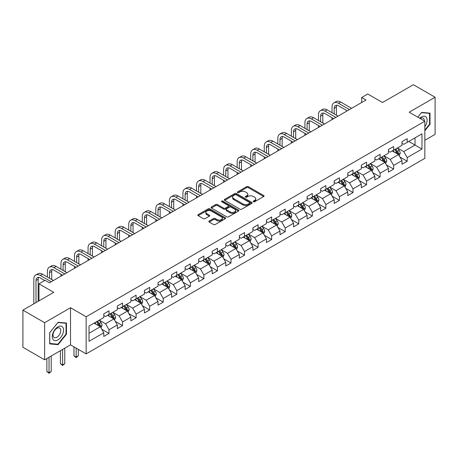 <?xml version="1.0" encoding="UTF-8"?>
<svg xmlns="http://www.w3.org/2000/svg" width="458" height="458" viewBox="0 0 458 458"><rect width="100%" height="100%" fill="white"/><g stroke="black" fill="none" stroke-linecap="round" stroke-linejoin="round"><path stroke-width="0.69" d="M253.44 201.755A0.842 0.487 0 0 0 254.637 201.755L263.694 196.522A1.208 0.698 0 0 0 264.048 196.03A1.208 0.698 0 0 0 263.694 195.537L248.345 186.675A1.208 0.698 0 0 0 246.639 186.675L237.576 191.908A0.842 0.487 0 0 0 237.33 192.251A0.842 0.487 0 0 0 237.576 192.595A0.842 0.487 0 0 0 238.773 192.595L239.946 191.919A3.859 2.227 0 0 1 245.402 191.919L246.679 192.658A3.859 2.227 0 0 1 247.812 194.232A3.859 2.227 0 0 1 246.679 195.806L245.511 196.488A0.842 0.487 0 0 0 245.259 196.831A0.842 0.487 0 0 0 245.511 197.175A0.842 0.487 0 0 0 246.702 197.175L247.875 196.499A3.859 2.227 0 0 1 253.331 196.499L254.614 197.238A3.859 2.227 0 0 1 255.741 198.812A3.859 2.227 0 0 1 254.614 200.386L253.44 201.068A0.842 0.487 0 0 0 253.194 201.411A0.842 0.487 0 0 0 253.44 201.755L253.44 201.068M209.197 221.042A1.208 0.698 0 0 0 208.842 221.535A1.208 0.698 0 0 0 209.197 222.027L213.502 224.517A1.208 0.698 0 0 0 215.208 224.517L225.273 218.706A1.208 0.698 0 0 0 225.628 218.214A1.208 0.698 0 0 0 225.273 217.722L209.924 208.859A1.208 0.698 0 0 0 208.218 208.859L198.154 214.67A1.208 0.698 0 0 0 197.799 215.163A1.208 0.698 0 0 0 198.154 215.655L203.358 218.655A1.208 0.698 0 0 0 205.064 218.655L209.369 216.17A1.208 0.698 0 0 0 209.724 215.678A1.208 0.698 0 0 0 209.369 215.186L206.787 213.697A3.229 1.861 0 0 1 205.842 212.38A3.229 1.861 0 0 1 207.835 210.657A3.229 1.861 0 0 1 211.35 211.058L221.46 216.897A3.229 1.861 0 0 1 222.405 218.214A3.229 1.861 0 0 1 220.412 219.932A3.229 1.861 0 0 1 216.897 219.531L215.208 218.558A1.208 0.698 0 0 0 213.502 218.558L209.197 221.042L209.197 222.027M424.847 140.291L435.1 134.371L435.1 97.245L413.379 84.707L382.533 102.512L367.763 93.987L361.677 97.497L366.022 100.004L49.401 282.804L45.056 280.296L38.976 283.811L38.976 300.866M44.621 322.69L44.621 359.811L70.515 344.863L70.515 307.736L44.621 322.69L22.9 310.146L53.746 292.336L38.976 283.811M70.515 307.736L86.156 316.77L424.847 121.227L424.847 158.348L86.156 353.891L86.156 316.77M435.1 97.245L409.206 112.199L424.847 121.227M240.026 209.203A1.208 0.698 0 0 0 241.732 209.203L251.797 203.392A1.208 0.698 0 0 0 252.152 202.9A1.208 0.698 0 0 0 251.797 202.407L236.448 193.545A1.208 0.698 0 0 0 234.742 193.545L224.678 199.356A1.208 0.698 0 0 0 224.323 199.848A1.208 0.698 0 0 0 224.678 200.341L240.026 209.203M222.073 201.938A0.842 0.487 0 0 1 222.931 202.058L238.521 211.058L228.473 216.857A1.208 0.698 0 0 1 226.767 216.857L211.413 207.995L211.413 207.01A1.208 0.698 0 0 0 211.064 207.503A1.208 0.698 0 0 0 211.413 207.995M211.413 207.01L215.724 204.526A1.208 0.698 0 0 1 217.43 204.526L223.653 208.121A1.208 0.698 0 0 0 225.359 208.121L228.216 206.466A1.208 0.698 0 0 0 228.571 205.974A1.208 0.698 0 0 0 228.216 205.482L221.735 201.743A0.842 0.487 0 0 1 221.489 201.4A0.842 0.487 0 0 1 222.01 200.947A0.842 0.487 0 0 1 222.931 201.051L238.538 210.062A1.208 0.698 0 0 1 238.887 210.554A1.208 0.698 0 0 1 238.538 211.046L238.538 210.062M44.621 359.811L22.9 347.267L22.9 310.146M101.75 329.233L109.004 333.424L109.004 329.76L117.345 324.945L117.345 328.609L122.561 325.598L122.561 321.934L130.902 317.119L130.902 320.783L136.118 317.772L136.118 314.108L144.459 309.293L144.459 312.957L149.669 309.946L149.669 306.282L158.01 301.467L158.01 305.131L163.225 302.12L163.225 298.456L171.567 293.641L171.567 297.305L176.782 294.294L176.782 290.63L185.124 285.815L185.124 289.479L190.333 286.468L190.333 282.804L198.675 277.989L198.675 281.653L203.89 278.641L203.89 274.983L212.231 270.163L212.231 273.827L217.441 270.815L217.441 267.157L225.783 262.337L225.783 266.001L230.998 262.989L230.998 259.331L239.339 254.511L239.339 258.175L244.555 255.163L244.555 251.505L252.896 246.69L252.896 250.349L258.106 247.337L258.106 243.679L266.447 238.864L266.447 242.522L271.663 239.517L271.663 235.853L280.004 231.038L280.004 234.696L285.219 231.691L285.219 228.027L293.561 223.212L293.561 226.87L298.771 223.865L298.771 220.201L307.112 215.386L307.112 219.044L312.327 216.039L312.327 212.375L320.669 207.56L320.669 211.224L325.878 208.213L325.878 204.549L334.22 199.734L334.22 203.398L339.435 200.386L339.435 196.722L347.777 191.908L347.777 195.572L352.992 192.56L352.992 188.896L361.333 184.082L361.333 187.746L366.543 184.734L366.543 181.07L374.884 176.256L374.884 179.92L380.1 176.908L380.1 173.244L388.441 168.429L388.441 172.094L393.657 169.082L393.657 165.418L401.998 160.603L401.998 164.267L407.208 161.256L407.208 157.598L421.978 149.068L421.978 133.816L415.028 137.829L415.028 145.054L421.978 149.068M109.004 333.424L103.794 336.435L103.794 332.771L89.024 341.296L89.024 326.05L103.794 317.52L103.794 313.856L109.004 310.85L109.004 314.509L117.345 309.694L117.345 306.03L122.561 303.024L122.561 306.683L130.902 301.868L130.902 298.204L136.118 295.198L136.118 298.856L144.459 294.042L144.459 290.383L149.669 287.372L149.669 291.03L158.01 286.216L158.01 282.557L163.225 279.546L163.225 283.21L171.567 278.39L171.567 274.731L176.782 271.72L176.782 275.384L185.124 270.564L185.124 266.905L190.333 263.894L190.333 267.558L198.675 262.737L198.675 259.079L203.89 256.068L203.89 259.732L212.231 254.917L212.231 251.253L217.441 248.242L217.441 251.906L225.783 247.091L225.783 243.427L230.998 240.416L230.998 244.08L239.339 239.265L239.339 235.601L244.555 232.59L244.555 236.254L252.896 231.439L252.896 227.775L258.106 224.764L258.106 228.428L266.447 223.613L266.447 219.949L271.663 216.937L271.663 220.601L280.004 215.787L280.004 212.123L285.219 209.111L285.219 212.775L293.561 207.961L293.561 204.297L298.771 201.291L298.771 204.949L307.112 200.135L307.112 196.471L312.327 193.465L312.327 197.123L320.669 192.308L320.669 188.644L325.878 185.639L325.878 189.297L334.22 184.482L334.22 180.818L339.435 177.813L339.435 181.471L347.777 176.656L347.777 172.998L352.992 169.987L352.992 173.645L361.333 168.83L361.333 165.172L366.543 162.161L366.543 165.825L374.884 161.004L374.884 157.346L380.1 154.335L380.1 157.999L388.441 153.178L388.441 149.52L393.657 146.508L393.657 150.172L401.998 145.352L401.998 141.694L407.208 138.682L407.208 142.346L421.978 133.816M107.619 315.31L113.87 318.923L105.529 323.743L99.277 320.131M103.794 315.516L105.529 316.518L109.004 314.509M105.529 323.743L109.004 329.76M113.87 318.923L117.345 324.945M121.17 307.49L127.427 311.096L119.086 315.917L112.828 312.304M117.345 307.69L119.086 308.692L122.561 306.683M119.086 315.917L122.561 321.934M127.427 311.096L130.902 317.119M134.726 299.664L140.984 303.276L132.643 308.091L126.385 304.478M130.902 299.864L132.643 300.866L136.118 298.856M132.643 308.091L136.118 314.108M140.984 303.276L144.459 309.293M148.278 291.838L154.535 295.45L146.194 300.265L139.936 296.652M144.459 292.038L146.194 293.04L149.669 291.03M146.194 300.265L149.669 306.282M154.535 295.45L158.01 301.467M161.834 284.012L168.092 287.624L159.75 292.439L153.493 288.826M158.01 284.212L159.75 285.214L163.225 283.21M159.75 292.439L163.225 298.456M168.092 287.624L171.567 293.641M175.391 276.185L181.643 279.798L173.307 284.613L167.05 281M171.567 276.386L173.307 277.388L176.782 275.384M173.307 284.613L176.782 290.63M181.643 279.798L185.124 285.815M188.942 268.359L195.2 271.972L186.858 276.787L180.601 273.174M185.124 268.56L186.858 269.562L190.333 267.558M186.858 276.787L190.333 282.804M195.2 271.972L198.675 277.989M202.499 260.533L208.756 264.146L200.415 268.961L194.158 265.348M198.675 260.734L200.415 261.736L203.89 259.732M200.415 268.961L203.89 274.983M208.756 264.146L212.231 270.163M216.056 252.707L222.307 256.32L213.966 261.134L207.714 257.522M212.231 252.908L213.966 253.909L217.441 251.906M213.966 261.134L217.441 267.157M222.307 256.32L225.783 262.337M229.607 244.881L235.864 248.494L227.523 253.308L221.266 249.696M225.783 245.082L227.523 246.083L230.998 244.08M227.523 253.308L230.998 259.331M235.864 248.494L239.339 254.511M243.164 237.055L249.421 240.668L241.08 245.482L234.822 241.87M239.339 237.255L241.08 238.257L244.555 236.254M241.08 245.482L244.555 251.505M249.421 240.668L252.896 246.69M256.715 229.229L262.972 232.841L254.631 237.656L248.373 234.044M252.896 229.429L254.631 230.437L258.106 228.428M254.631 237.656L258.106 243.679M262.972 232.841L266.447 238.864M270.272 221.403L276.529 225.015L268.188 229.83L261.93 226.218M266.447 221.603L268.188 222.611L271.663 220.601M268.188 229.83L271.663 235.853M276.529 225.015L280.004 231.038M283.828 213.577L290.08 217.189L281.739 222.004L275.487 218.397M280.004 213.777L281.739 214.785L285.219 212.775M281.739 222.004L285.219 228.027M290.08 217.189L293.561 223.212M297.379 205.751L303.637 209.363L295.296 214.184L289.038 210.571M293.561 205.951L295.296 206.959L298.771 204.949M295.296 214.184L298.771 220.201M303.637 209.363L307.112 215.386M310.936 197.925L317.194 201.537L308.852 206.358L302.595 202.745M307.112 198.131L308.852 199.133L312.327 197.123M308.852 206.358L312.327 212.375M317.194 201.537L320.669 207.56M324.493 190.104L330.745 193.711L322.403 198.532L316.152 194.919M320.669 190.305L322.403 191.307L325.878 189.297M322.403 198.532L325.878 204.549M330.745 193.711L334.22 199.734M338.044 182.278L344.301 185.891L335.96 190.705L329.703 187.093M334.22 182.479L335.96 183.481L339.435 181.471M335.96 190.705L339.435 196.722M344.301 185.891L347.777 191.908M351.601 174.452L357.858 178.065L349.517 182.879L343.26 179.267M347.777 174.653L349.517 175.654L352.992 173.645M349.517 182.879L352.992 188.896M357.858 178.065L361.333 184.082M365.152 166.626L371.409 170.239L363.068 175.053L356.811 171.441M361.333 166.826L363.068 167.828L366.543 165.825M363.068 175.053L366.543 181.07M371.409 170.239L374.884 176.256M378.709 158.8L384.966 162.413L376.625 167.227L370.367 163.615M374.884 159L376.625 160.002L380.1 157.999M376.625 167.227L380.1 173.244M384.966 162.413L388.441 168.429M392.266 150.974L398.517 154.586L390.176 159.401L383.924 155.789M388.441 151.174L390.176 152.176L393.657 150.172M390.176 159.401L393.657 165.418M398.517 154.586L401.998 160.603M408.771 141.442L415.028 145.054L403.733 151.575L397.475 147.963M401.998 143.348L403.733 144.35L407.208 142.346M403.733 151.575L407.208 157.598M70.515 344.863L86.156 353.891M361.677 97.497L361.677 102.512M89.024 333.269L100.319 326.749L94.062 323.136M100.319 326.749L103.794 332.771M399.954 157.071L407.208 161.256M386.397 164.891L393.657 169.082M372.846 172.718L380.1 176.908M359.29 180.544L366.543 184.734M345.733 188.37L352.992 192.56M332.182 196.196L339.435 200.386M318.625 204.022L325.878 208.213M305.074 211.848L312.327 216.039M291.517 219.674L298.771 223.865M277.96 227.5L285.219 231.691M264.409 235.326L271.663 239.517M250.852 243.152L258.106 247.337M237.296 250.978L244.555 255.163M223.744 258.804L230.998 262.989M210.188 266.63L217.441 270.815M196.637 274.457L203.89 278.641M183.08 282.277L190.333 286.468M169.523 290.103L176.782 294.294M155.972 297.929L163.225 302.12M142.415 305.755L149.669 309.946M128.858 313.581L136.118 317.772M115.307 321.407L122.561 325.598M424.847 130.765L430.016 124.33L430.016 113.155L421.635 112.405L417.81 117.162M49.704 343.901L58.092 344.651L66.473 334.22L66.473 323.045L58.092 322.295L49.704 332.726L49.704 343.901M429.581 124.084L430.016 124.33M66.038 333.974L66.473 334.22M57.204 344.141L58.092 344.651M253.778 201.875L254.614 201.394A3.859 2.227 0 0 0 255.741 199.814L255.741 198.812M247.812 194.232L247.812 195.234A3.859 2.227 0 0 1 246.679 196.814L245.849 197.295M263.682 196.534L248.345 187.677A1.208 0.698 0 0 0 246.639 187.677L237.914 192.715M251.78 203.404L236.448 194.547A1.208 0.698 0 0 0 234.742 194.547L224.695 200.346M249.667 203.243A0.842 0.487 0 0 0 249.913 202.9A0.842 0.487 0 0 0 249.667 202.556L236.191 194.776A0.842 0.487 0 0 0 234.994 194.776L233.757 195.486A3.859 2.227 0 0 0 232.63 197.066A3.859 2.227 0 0 0 233.757 198.64L242.969 203.959A3.859 2.227 0 0 0 248.431 203.959L249.667 203.243L249.667 204.245A0.842 0.487 0 0 0 249.913 203.902L249.913 202.9M232.63 197.066L232.63 198.068A3.859 2.227 0 0 0 233.757 199.642L233.757 198.64M249.667 204.245L248.431 204.961A3.859 2.227 0 0 1 242.969 204.961L233.757 199.642M211.43 208.006L215.724 205.528L215.724 204.526M228.571 205.974L228.571 206.982A1.208 0.698 0 0 1 228.216 207.474L225.359 209.123A1.208 0.698 0 0 1 223.653 209.123L217.43 205.528A1.208 0.698 0 0 0 215.724 205.528M230.116 211.848A3.229 1.861 0 0 0 233.632 212.254A3.229 1.861 0 0 0 235.624 210.531A3.229 1.861 0 0 0 234.679 209.214L231.118 207.159A1.208 0.698 0 0 0 229.412 207.159L226.555 208.808A1.208 0.698 0 0 0 226.2 209.3A1.208 0.698 0 0 0 226.555 209.793L230.116 211.848L230.116 212.85A3.229 1.861 0 0 0 233.632 213.256A3.229 1.861 0 0 0 235.624 211.533L235.624 210.531M226.2 209.3L226.2 210.302A1.208 0.698 0 0 0 226.555 210.794L226.555 209.793M230.116 212.85L226.555 210.794M222.405 218.214L222.405 219.216A3.229 1.861 0 0 1 220.412 220.939A3.229 1.861 0 0 1 216.897 220.533L215.208 219.559A1.208 0.698 0 0 0 213.502 219.559L209.214 222.038M205.842 212.38L205.842 213.382A3.229 1.861 0 0 0 206.787 214.699L206.787 213.697M209.369 215.186L209.369 216.17L206.787 214.699M225.256 218.712L209.924 209.861A1.208 0.698 0 0 0 208.218 209.861L198.171 215.661M399.204 155.772L400.24 153.172A3.258 1.878 -120 0 0 399.199 150.396L397.407 148.003M394.281 152.136L393.061 150.51M398.013 154.294L398.483 153.31A3.258 1.878 -120 0 0 397.55 151.352L395.758 148.959M394.939 149.428L396.931 152.085A1.66 0.956 60 0 1 397.229 152.588L398.483 153.31M394.716 149.56L396.508 151.953A3.258 1.878 60 0 1 397.441 153.911M332.033 112.685L332.033 107.069A9.217 5.319 60 0 1 333.939 102.85L336.115 101.596A9.217 5.319 60 0 1 340.723 102.054L351.601 108.334M333.939 102.85A9.217 5.319 60 0 1 338.548 103.308L349.425 109.588M347.256 110.842L338.548 105.815A6.143 3.55 -120 0 0 335.479 105.512A6.143 3.55 -120 0 0 334.203 108.323L334.203 113.939M336.762 105.226A6.143 3.55 -120 0 0 336.378 107.069L336.378 115.198M332.033 119.63L332.033 117.706M424.847 126.746A7.986 4.609 120 0 0 426.352 123.918A7.986 4.609 120 0 0 425.854 116.847A7.986 4.609 120 0 0 419.728 118.273M429.043 113.063L429.581 113.378L429.581 124.21L424.847 130.101M417.828 117.174L421.457 112.651L429.581 113.378M424.291 120.906A5.467 3.154 120 0 0 423.163 118.153A5.467 3.154 120 0 0 420.221 118.553M57.914 339.893A7.986 4.609 120 0 0 63.565 330.109A7.986 4.609 120 0 0 57.914 326.852A7.986 4.609 120 0 0 52.269 336.636A7.986 4.609 120 0 0 57.914 339.893M56.889 337.243A5.467 3.154 120 0 0 60.462 332.422A5.467 3.154 120 0 0 59.62 328.043A5.467 3.154 120 0 0 56.889 328.312A5.467 3.154 120 0 0 53.317 333.132A5.467 3.154 120 0 0 54.153 337.512A5.467 3.154 120 0 0 56.889 337.243M49.79 332.645L57.914 322.541L66.038 323.268L66.038 334.1L57.914 344.204L49.79 343.477L49.773 332.634M65.5 322.953L66.038 323.268M385.653 163.598L386.684 160.998A3.258 1.878 -120 0 0 385.647 158.222L383.856 155.829M380.724 159.962L379.51 158.336M384.462 162.121L384.926 161.136A3.258 1.878 -120 0 0 383.993 159.178L382.201 156.785M381.388 157.254L383.375 159.911A1.66 0.956 60 0 1 383.678 160.415L384.926 161.136M381.159 157.386L382.951 159.779A3.258 1.878 60 0 1 383.884 161.737M372.096 171.424L373.133 168.825A3.258 1.878 -120 0 0 372.091 166.048L370.299 163.655M367.173 167.788L365.953 166.162M370.906 169.947L371.375 168.962A3.258 1.878 -120 0 0 370.442 167.004L368.65 164.611M367.831 165.08L369.824 167.737A1.66 0.956 60 0 1 370.121 168.241L371.375 168.962M367.602 165.212L369.4 167.605A3.258 1.878 60 0 1 370.327 169.563M318.476 120.511L318.476 114.895A9.217 5.319 60 0 1 320.388 110.676L322.558 109.422A9.217 5.319 60 0 1 327.167 109.88L338.044 116.16M320.388 110.676A9.217 5.319 60 0 1 324.997 111.134L335.874 117.414M333.699 118.668L324.997 113.641A6.143 3.55 -120 0 0 321.922 113.338A6.143 3.55 -120 0 0 320.652 116.149L320.652 121.765M323.205 113.052A6.143 3.55 -120 0 0 322.821 114.895L322.821 123.019M318.476 127.456L318.476 125.532M304.925 128.337L304.925 122.721A9.217 5.319 60 0 1 306.831 118.502L309.007 117.248A9.217 5.319 60 0 1 313.61 117.706L324.493 123.986M306.831 118.502A9.217 5.319 60 0 1 311.44 118.96L322.317 125.24M320.148 126.494L311.44 121.467A6.143 3.55 -120 0 0 308.366 121.164A6.143 3.55 -120 0 0 307.095 123.975L307.095 129.591M309.654 120.878A6.143 3.55 -120 0 0 309.27 122.721L309.27 130.845M304.925 135.282L304.925 133.358M358.54 179.25L359.576 176.645A3.258 1.878 -120 0 0 358.54 173.874L356.742 171.481M353.616 175.614L352.397 173.988M357.355 177.773L357.818 176.788A3.258 1.878 -120 0 0 356.885 174.83L355.093 172.431M354.274 172.906L356.267 175.563A1.66 0.956 60 0 1 356.57 176.067L357.818 176.788M354.051 173.038L355.843 175.431A3.258 1.878 60 0 1 356.776 177.389M344.989 187.076L346.019 184.471A3.258 1.878 -120 0 0 344.983 181.7L343.191 179.307M340.065 183.44L338.846 181.815M343.798 185.599L344.261 184.614A3.258 1.878 -120 0 0 343.334 182.656L341.536 180.257M340.723 180.733L342.71 183.389A1.66 0.956 60 0 1 343.013 183.893L344.261 184.614M340.494 180.864L342.286 183.257A3.258 1.878 60 0 1 343.219 185.215M331.432 194.902L332.468 192.297A3.258 1.878 -120 0 0 331.426 189.526L329.634 187.133M326.508 191.267L325.289 189.641M330.241 193.425L330.71 192.44A3.258 1.878 -120 0 0 329.777 190.476L327.985 188.083M327.167 188.559L329.159 191.209A1.66 0.956 60 0 1 329.457 191.713L330.71 192.44M326.943 188.685L328.735 191.083A3.258 1.878 60 0 1 329.668 193.041M291.368 136.163L291.368 130.547A9.217 5.319 60 0 1 293.275 126.328L295.45 125.074A9.217 5.319 60 0 1 300.059 125.532L310.936 131.812M293.275 126.328A9.217 5.319 60 0 1 297.883 126.786L308.766 133.066M306.591 134.32L297.883 129.293A6.143 3.55 -120 0 0 294.815 128.99A6.143 3.55 -120 0 0 293.544 131.801L293.544 137.417M296.097 128.704A6.143 3.55 -120 0 0 295.713 130.547L295.713 138.671M291.368 143.108L291.368 141.178M277.811 143.989L277.811 138.373A9.217 5.319 60 0 1 279.724 134.154L281.893 132.9A9.217 5.319 60 0 1 286.502 133.358L297.379 139.638M279.724 134.154A9.217 5.319 60 0 1 284.332 134.612L295.21 140.892M293.034 142.146L284.332 137.119A6.143 3.55 -120 0 0 281.258 136.816A6.143 3.55 -120 0 0 279.987 139.627L279.987 145.243M282.546 136.53A6.143 3.55 -120 0 0 282.157 138.373L282.157 146.497M277.811 150.934L277.811 149.005M264.26 151.816L264.26 146.199A9.217 5.319 60 0 1 266.167 141.98L268.342 140.726A9.217 5.319 60 0 1 272.951 141.178L283.828 147.459M266.167 141.98A9.217 5.319 60 0 1 270.775 142.432L281.653 148.718M279.483 149.972L270.775 144.946A6.143 3.55 -120 0 0 267.707 144.636A6.143 3.55 -120 0 0 266.43 147.453L266.43 153.069M268.989 144.356A6.143 3.55 -120 0 0 268.606 146.199L268.606 154.323M264.26 158.76L264.26 156.831M250.703 159.642L250.703 154.025A9.217 5.319 60 0 1 252.616 149.806L254.785 148.552A9.217 5.319 60 0 1 259.394 149.005L270.272 155.285M252.616 149.806A9.217 5.319 60 0 1 257.224 150.258L268.102 156.539M265.926 157.798L257.224 152.772A6.143 3.55 -120 0 0 254.15 152.462A6.143 3.55 -120 0 0 252.879 155.279L252.879 160.895M255.432 152.182A6.143 3.55 -120 0 0 255.049 154.025L255.049 162.149M250.703 166.586L250.703 164.657M237.152 167.468L237.152 161.851A9.217 5.319 60 0 1 239.059 157.632L241.229 156.378A9.217 5.319 60 0 1 245.837 156.831L256.715 163.111M239.059 157.632A9.217 5.319 60 0 1 243.667 158.084L254.545 164.365M252.375 165.619L243.667 160.592A6.143 3.55 -120 0 0 240.593 160.289A6.143 3.55 -120 0 0 239.322 163.105L239.322 168.721M241.881 160.008A6.143 3.55 -120 0 0 241.492 161.851L241.492 169.975M237.152 174.412L237.152 172.483M223.596 175.294L223.596 169.672A9.217 5.319 60 0 1 225.502 165.458L227.678 164.204A9.217 5.319 60 0 1 232.286 164.657L243.164 170.937M225.502 165.458A9.217 5.319 60 0 1 230.111 165.911L240.988 172.191M238.818 173.445L230.111 168.418A6.143 3.55 -120 0 0 227.042 168.115A6.143 3.55 -120 0 0 225.765 170.931L225.765 176.548M228.324 167.834A6.143 3.55 -120 0 0 227.941 169.672L227.941 177.801M223.596 182.238L223.596 180.309M210.039 183.12L210.039 177.498A9.217 5.319 60 0 1 211.951 173.284L214.121 172.025A9.217 5.319 60 0 1 218.729 172.483L229.607 178.763M211.951 173.284A9.217 5.319 60 0 1 216.56 173.737L227.437 180.017M225.262 181.271L216.56 176.244A6.143 3.55 -120 0 0 213.485 175.941A6.143 3.55 -120 0 0 212.214 178.752L212.214 184.374M214.768 175.66A6.143 3.55 -120 0 0 214.384 177.498L214.384 185.627M210.039 190.059L210.039 188.135M196.488 190.946L196.488 185.324A9.217 5.319 60 0 1 198.394 181.105L200.57 179.851A9.217 5.319 60 0 1 205.173 180.309L216.056 186.589M198.394 181.105A9.217 5.319 60 0 1 203.003 181.563L213.88 187.843M211.71 189.097L203.003 184.07A6.143 3.55 -120 0 0 199.928 183.767A6.143 3.55 -120 0 0 198.657 186.578L198.657 192.2M201.217 183.486A6.143 3.55 -120 0 0 200.833 185.324L200.833 193.453M196.488 197.885L196.488 195.961M182.931 198.772L182.931 193.15A9.217 5.319 60 0 1 184.843 188.931L187.013 187.677A9.217 5.319 60 0 1 191.621 188.135L202.499 194.415M184.843 188.931A9.217 5.319 60 0 1 189.446 189.389L200.329 195.669M198.154 196.923L189.446 191.896A6.143 3.55 -120 0 0 186.377 191.593A6.143 3.55 -120 0 0 185.106 194.404L185.106 200.026M187.66 191.312A6.143 3.55 -120 0 0 187.276 193.15L187.276 201.28M182.931 205.711L182.931 203.787M169.374 206.598L169.374 200.976A9.217 5.319 60 0 1 171.286 196.757L173.456 195.503A9.217 5.319 60 0 1 178.065 195.961L188.942 202.241M171.286 196.757A9.217 5.319 60 0 1 175.895 197.215L186.772 203.495M184.597 204.749L175.895 199.722A6.143 3.55 -120 0 0 172.821 199.419A6.143 3.55 -120 0 0 171.55 202.23L171.55 207.852M174.109 199.138A6.143 3.55 -120 0 0 173.719 200.976L173.719 209.106M169.374 213.537L169.374 211.613M155.823 214.424L155.823 208.802A9.217 5.319 60 0 1 157.729 204.583L159.905 203.329A9.217 5.319 60 0 1 164.514 203.787L175.391 210.067M157.729 204.583A9.217 5.319 60 0 1 162.338 205.041L173.216 211.321M171.046 212.575L162.338 207.548A6.143 3.55 -120 0 0 159.269 207.245A6.143 3.55 -120 0 0 157.993 210.056L157.993 215.678M160.552 206.959A6.143 3.55 -120 0 0 160.168 208.802L160.168 216.932M155.823 221.363L155.823 219.439M142.266 222.244L142.266 216.628A9.217 5.319 60 0 1 144.178 212.409L146.348 211.155A9.217 5.319 60 0 1 150.957 211.613L161.834 217.894M144.178 212.409A9.217 5.319 60 0 1 148.787 212.867L159.665 219.147M157.489 220.401L148.787 215.374A6.143 3.55 -120 0 0 145.713 215.071A6.143 3.55 -120 0 0 144.442 217.882L144.442 223.504M146.995 214.785A6.143 3.55 -120 0 0 146.612 216.628L146.612 224.758M142.266 229.189L142.266 227.265M128.715 230.071L128.715 224.454A9.217 5.319 60 0 1 130.622 220.235L132.791 218.981A9.217 5.319 60 0 1 137.4 219.439L148.278 225.72M130.622 220.235A9.217 5.319 60 0 1 135.23 220.693L146.108 226.973M143.938 228.227L135.23 223.201A6.143 3.55 -120 0 0 132.156 222.897A6.143 3.55 -120 0 0 130.885 225.708L130.885 231.324M133.444 222.611A6.143 3.55 -120 0 0 133.055 224.454L133.055 232.584M128.715 237.015L128.715 235.091M115.158 237.897L115.158 232.28A9.217 5.319 60 0 1 117.065 228.061L119.24 226.807A9.217 5.319 60 0 1 123.849 227.265L134.726 233.546M117.065 228.061A9.217 5.319 60 0 1 121.673 228.519L132.551 234.799M130.381 236.053L121.673 231.027A6.143 3.55 -120 0 0 118.605 230.723A6.143 3.55 -120 0 0 117.328 233.534L117.328 239.15M119.887 230.437A6.143 3.55 -120 0 0 119.504 232.28L119.504 240.404M115.158 244.841L115.158 242.917M101.602 245.723L101.602 240.106A9.217 5.319 60 0 1 103.514 235.887L105.683 234.633A9.217 5.319 60 0 1 110.292 235.091L121.17 241.372M103.514 235.887A9.217 5.319 60 0 1 108.122 236.345L119 242.626M116.824 243.879L108.122 238.853A6.143 3.55 -120 0 0 105.048 238.549A6.143 3.55 -120 0 0 103.777 241.36L103.777 246.976M106.33 238.263A6.143 3.55 -120 0 0 105.947 240.106L105.947 248.23M101.602 252.667L101.602 250.744M88.051 253.549L88.051 247.933A9.217 5.319 60 0 1 89.957 243.713L92.132 242.459A9.217 5.319 60 0 1 96.735 242.917L107.619 249.198M89.957 243.713A9.217 5.319 60 0 1 94.566 244.171L105.443 250.452M103.273 251.705L94.566 246.679A6.143 3.55 -120 0 0 91.491 246.375A6.143 3.55 -120 0 0 90.22 249.186L90.22 254.803M92.779 246.089A6.143 3.55 -120 0 0 92.396 247.933L92.396 256.056M88.051 260.493L88.051 258.564M74.494 261.375L74.494 255.759A9.217 5.319 60 0 1 76.406 251.539L78.576 250.286A9.217 5.319 60 0 1 83.184 250.744L94.062 257.024M76.406 251.539A9.217 5.319 60 0 1 81.009 251.997L91.892 258.278M89.716 259.531L81.009 254.505A6.143 3.55 -120 0 0 77.94 254.201A6.143 3.55 -120 0 0 76.669 257.012L76.669 262.629M79.223 253.915A6.143 3.55 -120 0 0 78.839 255.759L78.839 263.882M74.494 268.319L74.494 266.39M317.881 202.728L318.911 200.123A3.258 1.878 -120 0 0 317.875 197.352L316.077 194.959M312.951 199.093L311.738 197.467M316.69 201.251L317.154 200.266A3.258 1.878 -120 0 0 316.22 198.303L314.428 195.91M313.615 196.385L315.602 199.035A1.66 0.956 60 0 1 315.905 199.539L317.154 200.266M313.387 196.511L315.178 198.909A3.258 1.878 60 0 1 316.112 200.867M304.324 210.554L305.36 207.949A3.258 1.878 -120 0 0 304.318 205.178L302.526 202.785M299.4 206.919L298.181 205.293M303.133 209.077L303.597 208.087A3.258 1.878 -120 0 0 302.669 206.129L300.872 203.736M300.059 204.205L302.045 206.861A1.66 0.956 60 0 1 302.349 207.365L303.597 208.087M299.83 204.337L301.627 206.73A3.258 1.878 60 0 1 302.555 208.693M290.767 218.38L291.803 215.775A3.258 1.878 -120 0 0 290.761 213.004L288.969 210.611M285.844 214.745L284.624 213.119M289.576 216.897L290.046 215.913A3.258 1.878 -120 0 0 289.113 213.955L287.321 211.562M286.502 212.031L288.494 214.688A1.66 0.956 60 0 1 288.792 215.191L290.046 215.913M286.279 212.163L288.071 214.556A3.258 1.878 60 0 1 289.004 216.519M277.216 226.206L278.246 223.601A3.258 1.878 -120 0 0 277.21 220.83L275.418 218.437M272.287 222.571L271.073 220.945M276.025 224.723L276.489 223.739A3.258 1.878 -120 0 0 275.556 221.781L273.764 219.388M272.951 219.857L274.937 222.514A1.66 0.956 60 0 1 275.241 223.017L276.489 223.739M272.722 219.989L274.514 222.382A3.258 1.878 60 0 1 275.447 224.34M263.659 234.032L264.695 231.427A3.258 1.878 -120 0 0 263.653 228.656L261.861 226.263M258.736 230.397L257.516 228.771M262.468 232.549L262.938 231.565A3.258 1.878 -120 0 0 262.005 229.607L260.213 227.214M259.394 227.683L261.386 230.34A1.66 0.956 60 0 1 261.684 230.843L262.938 231.565M259.165 227.815L260.963 230.208A3.258 1.878 60 0 1 261.89 232.166M250.108 241.858L251.139 239.253A3.258 1.878 -120 0 0 250.102 236.483L248.305 234.084M245.179 238.223L243.959 236.597M248.917 240.376L249.381 239.391A3.258 1.878 -120 0 0 248.448 237.433L246.656 235.04M245.837 235.509L247.83 238.166A1.66 0.956 60 0 1 248.133 238.67L249.381 239.391M245.614 235.641L247.406 238.034A3.258 1.878 60 0 1 248.339 239.992M236.551 249.684L237.582 247.08A3.258 1.878 -120 0 0 236.546 244.309L234.754 241.91M231.628 246.049L230.408 244.417M235.36 248.202L235.824 247.217A3.258 1.878 -120 0 0 234.897 245.259L233.099 242.866M232.286 243.335L234.273 245.992A1.66 0.956 60 0 1 234.576 246.496L235.824 247.217M232.057 243.467L233.849 245.86A3.258 1.878 60 0 1 234.782 247.818M222.994 257.511L224.031 254.906A3.258 1.878 -120 0 0 222.989 252.129L221.197 249.736M218.071 253.869L216.852 252.244M221.804 256.028L222.273 255.043A3.258 1.878 -120 0 0 221.34 253.085L219.548 250.692M218.729 251.161L220.722 253.818A1.66 0.956 60 0 1 221.019 254.322L222.273 255.043M218.506 251.293L220.298 253.686A3.258 1.878 60 0 1 221.231 255.644M209.443 265.337L210.474 262.732A3.258 1.878 -120 0 0 209.438 259.955L207.64 257.562M204.514 261.695L203.3 260.07M208.253 263.854L208.716 262.869A3.258 1.878 -120 0 0 207.783 260.911L205.991 258.518M205.178 258.988L207.165 261.644A1.66 0.956 60 0 1 207.468 262.148L208.716 262.869M204.949 259.119L206.741 261.512A3.258 1.878 60 0 1 207.674 263.47M195.887 273.157L196.923 270.558A3.258 1.878 -120 0 0 195.881 267.781L194.089 265.388M190.963 269.522L189.744 267.896M194.696 271.68L195.16 270.695A3.258 1.878 -120 0 0 194.232 268.737L192.434 266.344M191.621 266.814L193.608 269.47A1.66 0.956 60 0 1 193.911 269.974L195.16 270.695M191.392 266.945L193.19 269.338A3.258 1.878 60 0 1 194.118 271.296M182.33 280.983L183.366 278.384A3.258 1.878 -120 0 0 182.324 275.607L180.532 273.214M177.406 277.348L176.187 275.722M181.139 279.506L181.608 278.521A3.258 1.878 -120 0 0 180.675 276.563L178.883 274.17M178.065 274.64L180.057 277.296A1.66 0.956 60 0 1 180.355 277.8L181.608 278.521M177.841 274.771L179.633 277.164A3.258 1.878 60 0 1 180.566 279.122M168.779 288.809L169.809 286.21A3.258 1.878 -120 0 0 168.773 283.433L166.981 281.04M163.85 285.174L162.636 283.548M167.588 287.332L168.052 286.347A3.258 1.878 -120 0 0 167.118 284.389L165.327 281.996M164.514 282.466L166.5 285.122A1.66 0.956 60 0 1 166.804 285.626L168.052 286.347M164.285 282.597L166.077 284.99A3.258 1.878 60 0 1 167.01 286.948M155.222 296.635L156.258 294.03A3.258 1.878 -120 0 0 155.216 291.259L153.424 288.866M150.298 293L149.079 291.374M154.031 295.158L154.501 294.173A3.258 1.878 -120 0 0 153.567 292.215L151.775 289.817M150.957 290.292L152.949 292.948A1.66 0.956 60 0 1 153.247 293.452L154.501 294.173M150.728 290.424L152.525 292.817A3.258 1.878 60 0 1 153.459 294.775M141.671 304.461L142.701 301.856A3.258 1.878 -120 0 0 141.665 299.085L139.867 296.692M136.742 300.826L135.522 299.2M140.48 302.984L140.944 301.999A3.258 1.878 -120 0 0 140.011 300.042L138.219 297.643M137.4 298.118L139.392 300.774A1.66 0.956 60 0 1 139.696 301.278L140.944 301.999M137.177 298.25L138.969 300.643A3.258 1.878 60 0 1 139.902 302.601M128.114 312.287L129.145 309.682A3.258 1.878 -120 0 0 128.108 306.912L126.316 304.518M123.191 308.652L121.971 307.026M126.923 310.81L127.387 309.826A3.258 1.878 -120 0 0 126.46 307.862L124.662 305.469M123.849 305.944L125.836 308.595A1.66 0.956 60 0 1 126.139 309.104L127.387 309.826M123.62 306.07L125.412 308.469A3.258 1.878 60 0 1 126.345 310.427M76.148 348.109L76.148 357.091L78.318 355.837L78.318 349.362M78.318 355.837L76.148 357.641L73.973 355.837L73.973 346.855M73.973 355.837L76.148 357.091L76.148 357.641M60.943 269.201L60.943 263.585A9.217 5.319 60 0 1 62.849 259.365L65.019 258.112A9.217 5.319 60 0 1 69.627 258.564L80.505 264.844M62.849 259.365A9.217 5.319 60 0 1 67.458 259.823L78.335 266.104M76.165 267.358L67.458 262.331A6.143 3.55 -120 0 0 64.383 262.022A6.143 3.55 -120 0 0 63.112 264.839L63.112 270.455M65.671 261.741A6.143 3.55 -120 0 0 65.282 263.585L65.282 271.709M60.943 276.145L60.943 274.216M114.557 320.113L115.593 317.509A3.258 1.878 -120 0 0 114.552 314.738L112.76 312.345M109.634 316.478L108.414 314.852M113.366 318.636L113.836 317.652A3.258 1.878 -120 0 0 112.903 315.688L111.111 313.295M110.292 313.77L112.284 316.421A1.66 0.956 60 0 1 112.582 316.925L113.836 317.652M110.069 313.896L111.861 316.295A3.258 1.878 60 0 1 112.794 318.253M62.591 349.437L62.591 364.917L64.761 363.663L64.761 348.183M64.761 363.663L62.591 365.467L60.416 363.663L60.416 350.691M60.416 363.663L62.591 364.917L62.591 365.467M47.386 277.027L47.386 271.411A9.217 5.319 60 0 1 49.292 267.191L51.468 265.938A9.217 5.319 60 0 1 56.076 266.39L66.954 272.67M49.292 267.191A9.217 5.319 60 0 1 53.901 267.644L64.778 273.924M62.609 275.184L53.901 270.157A6.143 3.55 -120 0 0 50.832 269.848A6.143 3.55 -120 0 0 49.556 272.665L49.556 278.281M52.115 269.567A6.143 3.55 -120 0 0 51.731 271.411L51.731 279.535M101.006 327.939L102.037 325.335A3.258 1.878 -120 0 0 101 322.564L99.203 320.171M96.077 324.304L94.863 322.678M99.815 326.462L100.279 325.472A3.258 1.878 -120 0 0 99.346 323.514L97.554 321.121M96.741 321.59L98.728 324.247A1.66 0.956 60 0 1 99.031 324.751L100.279 325.472M96.512 321.722L98.304 324.121A3.258 1.878 60 0 1 99.237 326.079M49.035 357.263L49.035 372.743L51.21 371.49L51.21 356.009M51.21 371.49L49.035 373.293L46.865 371.49L46.865 358.517M46.865 371.49L49.035 372.743L49.035 373.293M33.829 303.837L33.829 279.237A9.217 5.319 60 0 1 35.741 275.018L37.911 273.764A9.217 5.319 60 0 1 42.52 274.216L53.397 280.496M35.741 275.018A9.217 5.319 60 0 1 40.35 275.47L51.227 281.75M44.707 280.496L40.35 277.983A6.143 3.55 -120 0 0 37.275 277.674A6.143 3.55 -120 0 0 36.005 280.491L36.005 302.583M38.558 277.393A6.143 3.55 -120 0 0 38.174 279.237L38.174 301.324M254.614 201.394L254.614 200.386M245.511 197.175L245.511 196.488M246.679 196.814L246.679 195.806M237.576 192.595L237.576 191.908M246.639 187.677L246.639 186.675M248.345 187.677L248.345 186.675M263.694 196.522L263.694 195.537M224.678 200.341L224.678 199.356M234.742 194.547L234.742 193.545M236.448 194.547L236.448 193.545M251.797 203.392L251.797 202.407M242.969 204.961L242.969 203.959M248.431 204.961L248.431 203.959M217.43 205.528L217.43 204.526M223.653 209.123L223.653 208.121M225.359 209.123L225.359 208.121M228.216 207.474L228.216 206.466M222.931 202.058L222.931 201.051M213.502 219.559L213.502 218.558M215.208 219.559L215.208 218.558M216.897 220.533L216.897 219.531M198.154 215.655L198.154 214.67M208.218 209.861L208.218 208.859M209.924 209.861L209.924 208.859M225.273 218.706L225.273 217.722M398.197 154.398L400.218 153.235M397.55 151.352L399.199 150.396M395.231 152.686L396.508 151.953M340.723 102.054L338.548 103.308M336.378 107.069L334.203 108.323M384.646 162.224L386.666 161.061M383.993 159.178L385.647 158.222M381.68 160.512L382.951 159.779M371.089 170.05L373.11 168.887M370.442 167.004L372.091 166.048M368.123 168.338L369.4 167.605M327.167 109.88L324.997 111.134M322.821 114.895L320.652 116.149M313.61 117.706L311.44 118.96M309.27 122.721L307.095 123.975M357.532 177.876L359.553 176.708M356.885 174.83L358.54 173.874M354.572 176.164L355.843 175.431M343.981 185.702L346.002 184.534M343.334 182.656L344.983 181.7M341.015 183.99L342.286 183.257M330.424 193.528L332.445 192.36M329.777 190.476L331.426 189.526M327.459 191.816L328.735 191.083M300.059 125.532L297.883 126.786M295.713 130.547L293.544 131.801M286.502 133.358L284.332 134.612M282.157 138.373L279.987 139.627M272.951 141.178L270.775 142.432M268.606 146.199L266.43 147.453M259.394 149.005L257.224 150.258M255.049 154.025L252.879 155.279M245.837 156.831L243.667 158.084M241.492 161.851L239.322 163.105M232.286 164.657L230.111 165.911M227.941 169.672L225.765 170.931M218.729 172.483L216.56 173.737M214.384 177.498L212.214 178.752M205.173 180.309L203.003 181.563M200.833 185.324L198.657 186.578M191.621 188.135L189.446 189.389M187.276 193.15L185.106 194.404M178.065 195.961L175.895 197.215M173.719 200.976L171.55 202.23M164.514 203.787L162.338 205.041M160.168 208.802L157.993 210.056M150.957 211.613L148.787 212.867M146.612 216.628L144.442 217.882M137.4 219.439L135.23 220.693M133.055 224.454L130.885 225.708M123.849 227.265L121.673 228.519M119.504 232.28L117.328 233.534M110.292 235.091L108.122 236.345M105.947 240.106L103.777 241.36M96.735 242.917L94.566 244.171M92.396 247.933L90.22 249.186M83.184 250.744L81.009 251.997M78.839 255.759L76.669 257.012M316.873 201.354L318.888 200.186M316.22 198.303L317.875 197.352M313.907 199.642L315.178 198.909M303.316 209.18L305.337 208.012M302.669 206.129L304.318 205.178M300.351 207.468L301.627 206.73M289.759 217.006L291.78 215.838M289.113 213.955L290.761 213.004M286.794 215.294L288.071 214.556M276.208 224.832L278.229 223.664M275.556 221.781L277.21 220.83M273.243 223.12L274.514 222.382M262.652 232.658L264.672 231.49M262.005 229.607L263.653 228.656M259.686 230.946L260.963 230.208M249.095 240.484L251.116 239.316M248.448 237.433L250.102 236.483M246.135 238.773L247.406 238.034M235.544 248.31L237.565 247.143M234.897 245.259L236.546 244.309M232.578 246.599L233.849 245.86M221.987 256.137L224.008 254.969M221.34 253.085L222.989 252.129M219.021 254.425L220.298 253.686M208.436 263.957L210.451 262.795M207.783 260.911L209.438 259.955M205.47 262.245L206.741 261.512M194.879 271.783L196.9 270.621M194.232 268.737L195.881 267.781M191.913 270.071L193.19 269.338M181.322 279.609L183.343 278.447M180.675 276.563L182.324 275.607M178.357 277.897L179.633 277.164M167.771 287.435L169.792 286.273M167.118 284.389L168.773 283.433M164.806 285.723L166.077 284.99M154.214 295.261L156.235 294.093M153.567 292.215L155.216 291.259M151.249 293.549L152.525 292.817M140.658 303.087L142.678 301.919M140.011 300.042L141.665 299.085M137.698 301.375L138.969 300.643M127.106 310.913L129.127 309.745M126.46 307.862L128.108 306.912M124.141 309.202L125.412 308.469M69.627 258.564L67.458 259.823M65.282 263.585L63.112 264.839M113.55 318.739L115.571 317.571M112.903 315.688L114.552 314.738M110.584 317.028L111.861 316.295M56.076 266.39L53.901 267.644M51.731 271.411L49.556 272.665M99.999 326.565L102.014 325.398M99.346 323.514L101 322.564M97.033 324.854L98.304 324.121M42.52 274.216L40.35 275.47M38.174 279.237L36.005 280.491"/></g></svg>
